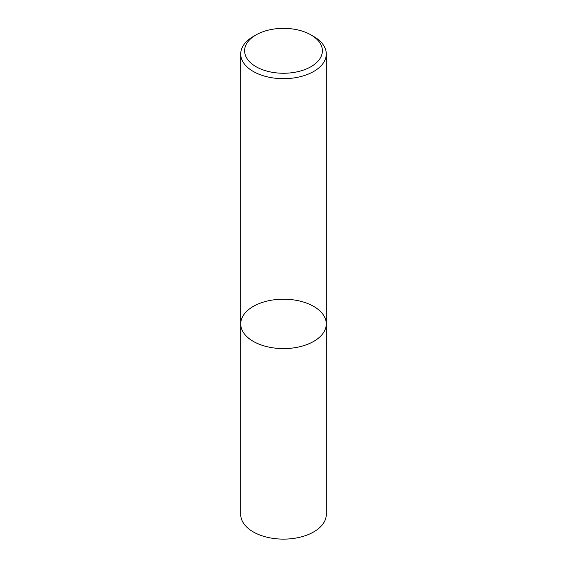 <?xml version="1.0" encoding="UTF-8"?>
<svg xmlns="http://www.w3.org/2000/svg" width="567" height="567" viewBox="0 0 567 567"><rect width="100%" height="100%" fill="white"/><g stroke="black" fill="none" stroke-linecap="round" stroke-linejoin="round"><path stroke-width="0.85" d="M313.749 341.362A42.78 24.7 180 0 1 267.128 346.713A42.78 24.7 180 0 1 240.72 323.899A42.78 24.7 180 0 1 283.5 299.199A42.78 24.7 180 0 1 326.28 323.899A42.78 24.7 180 0 1 313.749 341.362A42.78 24.7 180 0 1 267.128 346.713A42.78 24.7 180 0 1 240.72 323.899L240.72 514.425A42.78 24.7 180 0 0 267.128 537.247A42.78 24.7 180 0 0 313.749 531.889A42.78 24.7 180 0 0 326.28 514.425L326.28 323.899A42.78 24.7 180 0 1 313.749 341.362M311 34.927L313.749 36.515A42.78 24.7 180 0 1 326.28 53.978A42.78 24.7 180 0 1 313.749 71.442A42.78 24.7 180 0 1 267.128 76.8A42.78 24.7 180 0 1 240.72 53.978A42.78 24.7 180 0 1 253.251 36.515L256 34.927A38.889 22.453 180 0 1 311 34.927A38.889 22.453 180 0 1 311 66.679A38.889 22.453 180 0 1 256 66.679A38.889 22.453 180 0 1 256 34.927M240.72 53.978L240.72 323.899M326.28 53.978L326.28 323.899"/></g></svg>
